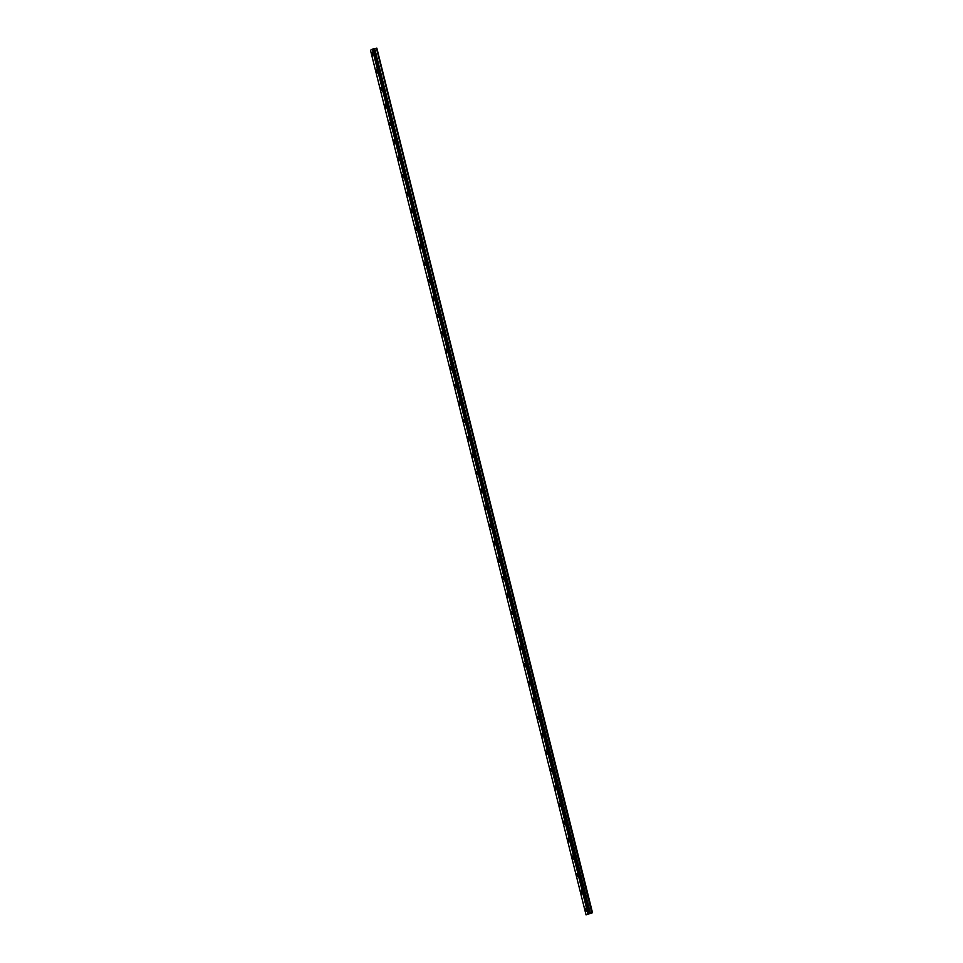 <?xml version="1.0" encoding="UTF-8"?>
<svg xmlns="http://www.w3.org/2000/svg" width="963" height="963" viewBox="0 0 963 963"><rect width="100%" height="100%" fill="white"/><g stroke="black" fill="none" stroke-linecap="round" stroke-linejoin="round"><path stroke-width="1.44" d="M372.898 53.844L372.163 52.532L372.115 54.313L372.85 55.625L372.898 53.844M586.286 909.686L585.552 908.374L586.238 911.467L586.286 909.686M581.929 892.22L581.195 890.907L581.881 894.001L581.929 892.22M577.571 874.753L576.837 873.441L577.523 876.535L577.571 874.753M573.214 857.287L572.479 855.975L573.178 859.068L573.214 857.287M568.868 839.82L568.134 838.508L568.086 840.29L568.82 841.602L568.868 839.82M564.511 822.354L563.776 821.042L563.728 822.823L564.462 824.135L564.511 822.354M560.153 804.887L559.419 803.575L559.371 805.357L560.105 806.669L560.153 804.887M555.795 787.421L555.061 786.109L555.759 789.203L555.795 787.421M551.45 769.955L550.716 768.643L551.402 771.736L551.45 769.955M547.092 752.488L546.358 751.176L547.044 754.27L547.092 752.488M542.735 735.022L542 733.71L542.687 736.803L542.735 735.022M538.377 717.555L537.643 716.255L538.329 719.337L538.377 717.555M534.02 700.089L533.297 698.789L533.249 700.558L533.984 701.871L534.02 700.089M529.674 682.623L528.94 681.323L528.892 683.092L529.626 684.404L529.674 682.623M525.317 665.156L524.582 663.856L524.534 665.626L525.268 666.938L525.317 665.156M520.959 647.69L520.225 646.39L520.176 648.159L520.911 649.471L520.959 647.69M516.601 630.223L515.867 628.923L515.831 630.693L516.565 632.005L516.601 630.223M512.256 612.757L511.522 611.457L511.473 613.226L512.208 614.538L512.256 612.757M507.898 595.29L507.164 593.99L507.116 595.76L507.85 597.072L507.898 595.29M503.541 577.824L502.806 576.524L502.758 578.294L503.493 579.606L503.541 577.824M499.183 560.358L498.449 559.058L498.413 560.827L499.147 562.139L499.183 560.358M494.838 542.891L494.103 541.591L494.055 543.361L494.789 544.673L494.838 542.891M490.48 525.425L489.746 524.125L489.698 525.894L490.432 527.206L490.48 525.425M486.122 507.958L485.388 506.658L485.34 508.428L486.074 509.74L486.122 507.958M481.765 490.504L481.031 489.192L481.717 492.274L481.765 490.504M477.407 473.038L476.685 471.726L476.637 473.507L477.371 474.807L477.407 473.038M473.062 455.571L472.327 454.259L473.014 457.341L473.062 455.571M468.704 438.105L467.97 436.793L468.656 439.874L468.704 438.105M464.347 420.638L463.612 419.326L464.298 422.408L464.347 420.638M459.989 403.172L459.255 401.86L459.953 404.942L459.989 403.172M455.643 385.706L454.909 384.393L455.595 387.475L455.643 385.706M451.286 368.239L450.552 366.927L451.238 370.009L451.286 368.239M446.928 350.773L446.194 349.461L446.88 352.542L446.928 350.773M442.571 333.306L441.836 331.994L442.535 335.076L442.571 333.306M438.213 315.84L437.491 314.528L437.443 316.309L438.177 317.609L438.213 315.84M433.868 298.374L433.133 297.061L433.819 300.143L433.868 298.374M429.51 280.907L428.776 279.595L429.462 282.677L429.51 280.907M425.152 263.441L424.418 262.129L425.104 265.21L425.152 263.441M420.795 245.974L420.073 244.662L420.024 246.444L420.759 247.756L420.795 245.974M416.449 228.508L415.715 227.196L415.667 228.977L416.401 230.289L416.449 228.508M412.092 211.041L411.357 209.729L411.309 211.511L412.044 212.823L412.092 211.041M407.734 193.575L407 192.263L406.952 194.044L407.686 195.357L407.734 193.575M403.377 176.109L402.642 174.797L403.341 177.89L403.377 176.109M399.031 158.642L398.297 157.33L398.983 160.424L399.031 158.642M394.674 141.176L393.939 139.864L394.625 142.957L394.674 141.176M390.316 123.709L389.582 122.397L390.268 125.491L390.316 123.709M385.958 106.243L385.224 104.931L385.922 108.025L385.958 106.243M381.601 88.777L380.879 87.464L380.83 89.246L381.565 90.558L381.601 88.777M377.255 71.31L376.521 69.998L376.473 71.78L377.207 73.092L377.255 71.31M376.437 48.234L592.245 912.755L376.437 48.234L591.872 912.852L590.379 913.177L374.715 48.619L590.379 913.177M376.304 48.27L374.812 48.607M586.046 914.85L370.49 50.281L372.356 49.149L587.912 913.718L586.046 914.85L592.51 912.719L376.677 48.186M590.283 913.201L589.476 913.357L373.921 48.776L374.715 48.619M376.846 48.162L592.51 912.719M373.921 48.776L372.356 49.149M373.776 48.812L589.476 913.357M589.344 913.381L587.912 913.718M372.669 49.053L588.237 913.622M589.777 913.309L374.222 48.728M374.077 48.764L589.645 913.333"/></g></svg>
